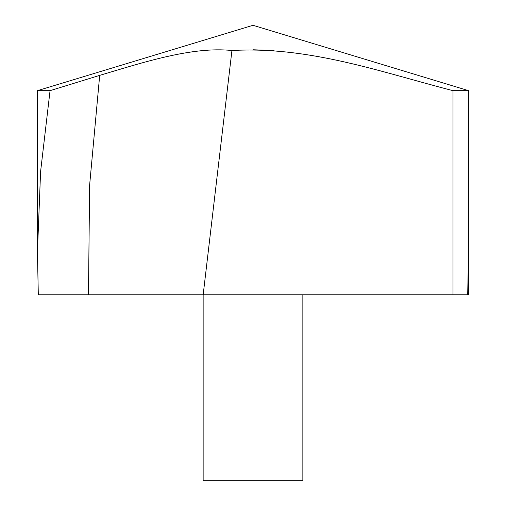 <?xml version="1.0" encoding="UTF-8"?>
<svg xmlns="http://www.w3.org/2000/svg" width="506" height="506" viewBox="0 0 506 506"><rect width="100%" height="100%" fill="white"/><g stroke="black" fill="none" stroke-linecap="round" stroke-linejoin="round"><path stroke-width="0.76" d="M302.854 294.77L302.854 480.7L203.146 480.7L203.146 294.77L38.311 294.77L37.425 252.133L40.6 171.452L50.056 90.663L37.425 90.663L253 25.3L468.575 90.663L453.003 90.663C381.075 72.124 309.583 46.135 231.938 50.511L203.172 294.77L453.003 294.77L453.003 90.663M50.056 90.663L99.688 75.375C142.565 62.599 192.078 46.28 231.938 50.511M253 49.771L274.062 50.511M468.575 249.515L467.689 294.77L453.003 294.77M467.689 294.77L468.575 294.77L468.575 90.663L468.575 252.165M88.461 294.77L89.632 185.07L99.688 75.375M37.425 249.515L37.425 90.663"/></g></svg>
